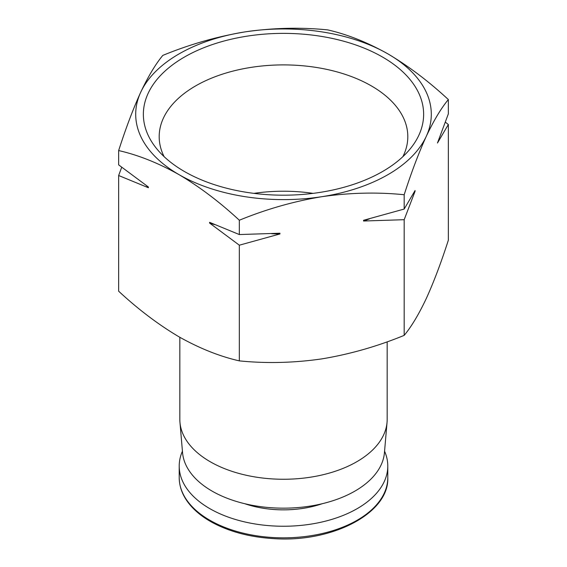 <?xml version="1.0" encoding="UTF-8"?>
<svg xmlns="http://www.w3.org/2000/svg" width="567" height="567" viewBox="0 0 567 567"><rect width="100%" height="100%" fill="white"/><g stroke="black" fill="none" stroke-linecap="round" stroke-linejoin="round"><path stroke-width="0.85" d="M327.669 29.888C347.28 34.339 367.395 42.362 388.012 53.943C408.637 66.176 428.751 81.379 448.348 99.558C441.14 108.219 433.776 120.487 426.264 136.371C418.758 152.856 411.394 172.311 404.179 194.736C377.261 192.015 349.789 192.674 321.751 196.706C293.741 201.356 266.263 209.195 239.331 220.237C219.72 202.05 199.605 186.841 178.988 174.622C158.363 163.041 138.249 155.018 118.652 150.567C125.86 128.142 133.224 108.687 140.736 92.201C148.242 76.332 155.606 64.064 162.821 55.389C189.739 44.346 217.211 36.501 245.249 31.858C273.259 27.84 300.737 27.181 327.669 29.888M245.249 31.858A147.803 85.334 180 0 1 388.012 53.943A147.803 85.334 180 0 1 426.264 136.371A147.803 85.334 180 0 1 321.751 196.706A147.803 85.334 180 0 1 178.988 174.622A147.803 85.334 180 0 1 140.736 92.201A147.803 85.334 180 0 1 245.249 31.858M121.707 167.272L118.652 175.515L118.652 291.197C138.256 309.391 158.37 324.593 178.988 336.812C199.612 348.4 219.727 356.423 239.331 360.874C266.242 363.589 293.72 362.937 321.751 358.897C349.768 354.255 377.246 346.409 404.179 335.373C411.394 326.712 418.751 314.444 426.264 298.561C433.769 282.075 441.133 262.62 448.348 240.195L448.348 124.513L445.293 122.118M382.59 57.076A140.134 80.911 180 0 1 411.429 147.314A140.134 80.911 180 0 1 283.5 195.19A140.134 80.911 180 0 1 155.571 147.314A140.134 80.911 180 0 1 204.028 47.642A140.134 80.911 180 0 1 382.59 57.076M387.169 341.809L387.169 419.403A103.669 59.854 180 0 1 387.041 422.365A103.669 59.854 180 0 1 283.5 479.257A103.669 59.854 180 0 1 179.959 422.365A103.669 59.854 180 0 1 179.831 419.403L179.831 337.301M387.041 422.365L384.44 452.7A101.061 58.344 180 0 1 283.5 508.167A101.061 58.344 180 0 1 182.56 452.7L179.959 422.365M384.568 451.19A104.285 60.208 180 0 1 387.785 466.039A104.285 60.208 180 0 1 283.5 526.247A104.285 60.208 180 0 1 179.215 466.039A104.285 60.208 180 0 1 182.432 451.19M164.104 156.641A124.308 71.768 180 0 1 159.221 138.256A124.308 71.768 180 0 1 234.667 70.669A124.308 71.768 180 0 1 371.399 85.922A124.308 71.768 180 0 1 407.779 138.256A124.308 71.768 180 0 1 402.896 156.641M253.888 193.368A119.58 69.039 180 0 1 313.112 193.368M448.348 124.513L437.469 143.012L448.348 113.875L448.348 99.558M404.179 335.373L404.179 219.691L415.065 191.292L415.065 190.547L404.179 209.053L404.179 194.736M239.331 360.874L239.331 245.192L279.942 233.958L279.942 233.221L239.331 234.554L239.331 220.237M404.179 209.053L363.56 220.287L363.56 221.024L404.179 219.691M118.652 175.515L148.384 187.734L148.384 186.997L118.652 164.877L118.652 150.567M239.331 234.554L209.592 222.335L209.592 223.072L239.331 245.192M148.384 187.734A154.011 88.913 180 0 1 146.492 185.671M279.942 233.958A154.011 88.913 180 0 1 271.685 233.717M214.574 224.582A154.011 88.913 180 0 1 209.592 223.072M415.065 191.292A154.011 88.913 180 0 1 414.229 192.071M369.556 218.805A154.011 88.913 180 0 1 363.56 221.024M322.269 503.702A75.886 43.815 180 0 1 244.731 503.702M387.785 466.039L387.785 477.627A104.285 60.208 180 0 1 283.5 537.835A104.285 60.208 180 0 1 179.215 477.627L179.215 466.039M387.785 477.627C389.366 513.064 332.425 542.832 273.62 538.615C249.693 537.162 228.969 531.626 211.434 522.001C204.283 517.997 198.223 513.475 193.248 508.436C183.999 498.967 179.321 488.697 179.215 477.627"/></g></svg>
